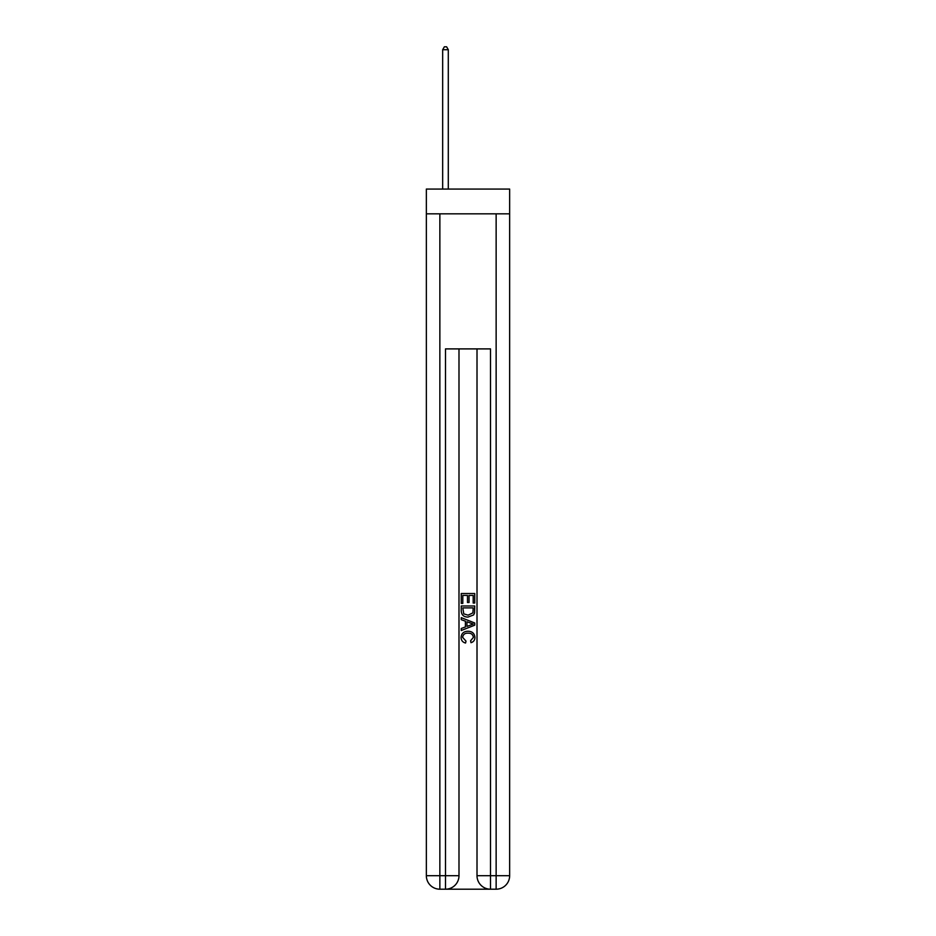 <?xml version="1.0" encoding="UTF-8"?>
<svg xmlns="http://www.w3.org/2000/svg" width="936" height="936" viewBox="0 0 936 936"><rect width="100%" height="100%" fill="white"/><g stroke="black" fill="none" stroke-linecap="round" stroke-linejoin="round"><path stroke-width="1.4" d="M509.652 213.841L509.652 189.072L426.348 189.072L426.348 213.841L509.652 213.841L509.652 875.698L496.138 875.698L496.138 213.841M446.495 889.2L489.505 889.2M439.861 213.841L439.861 875.698L445.489 875.698L445.489 889.2A13.502 13.502 0 0 0 458.991 875.698L458.991 348.906L458.991 875.698A13.502 13.502 0 0 1 445.489 889.2L439.861 889.2A13.502 13.502 0 0 1 426.348 875.698L426.348 213.841M490.511 889.2L490.511 875.698L477.009 875.698A13.502 13.502 0 0 0 490.511 889.2L496.138 889.2L496.138 875.698L490.511 875.698L490.511 348.906L445.489 348.906L445.489 875.698L458.991 875.698M477.009 875.698L477.009 348.906M496.138 889.2A13.502 13.502 0 0 0 509.652 875.698M461.249 603.381L461.249 593.518L474.751 593.518L474.751 603.041L473.195 603.041L473.195 595.413L469.041 595.413L469.041 602.515L467.485 602.515L467.485 595.413L462.805 595.413L462.805 603.381L461.249 603.381M461.249 610.822L461.249 605.978L474.751 605.978L474.564 612.986L473.593 614.952L468.07 617.07C463.753 617.081 461.483 614.999 461.249 610.822M462.805 607.885L463.765 613.864L468.105 615.163L472.914 612.858L473.195 607.885L462.805 607.885M461.249 619.667L461.249 617.643L474.751 623.002L474.751 625.154L461.249 630.513L461.249 628.489L465.403 626.956L465.403 621.2L461.249 619.667M470.703 623.154L466.959 621.773L466.959 626.383L473.195 624.078L470.703 623.154M462.63 637.346L466.011 641.137L465.566 643.044C462.712 642.295 461.214 640.458 461.074 637.521C461.436 633.38 463.776 631.285 468.105 631.262C472.247 631.355 474.529 633.426 474.926 637.486C474.856 640.154 473.546 641.897 470.995 642.693L470.597 640.786L473.37 637.393C472.972 634.479 471.217 633.064 468.105 633.169C464.946 633.005 463.121 634.397 462.63 637.346M448.297 189.072L448.297 49.725L442.67 49.725L442.67 189.072M442.67 49.725L444.366 46.8L446.612 46.8L448.297 49.725M439.861 889.2L439.861 875.698L426.348 875.698"/></g></svg>
